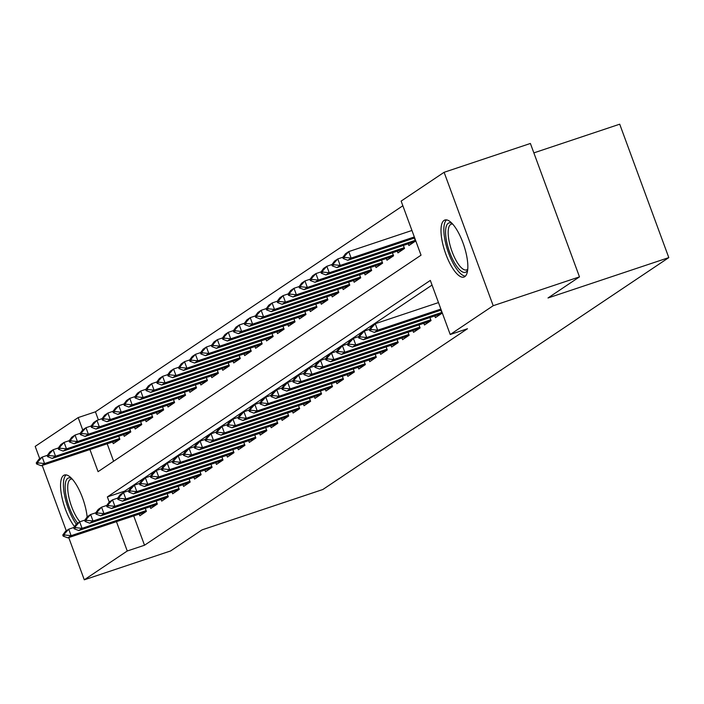 <?xml version="1.0" encoding="UTF-8"?>
<svg xmlns="http://www.w3.org/2000/svg" width="704" height="704" viewBox="0 0 704 704"><rect width="100%" height="100%" fill="white"/><g stroke="black" fill="none" stroke-linecap="round" stroke-linejoin="round"><path stroke-width="1.06" d="M464.772 276.663A30.078 9.953 71.5 0 1 463.954 277.068A30.078 9.953 71.5 0 1 445.421 252.982A30.078 9.953 71.5 0 1 444.074 220.414A30.078 9.953 71.5 0 1 444.893 220.018A30.078 9.953 71.5 0 1 463.426 244.094A30.078 9.953 71.5 0 1 464.772 276.663M74.527 526.592A30.078 9.953 71.5 0 1 61.961 497.314A30.078 9.953 71.5 0 1 63.624 475.429A30.078 9.953 71.5 0 1 64.442 475.024A30.078 9.953 71.5 0 1 77.862 487.414A30.078 9.953 71.5 0 1 87.146 516.982M533.861 152.882L619.714 124.194L668.8 257.611L322.837 489.509L202.048 529.874L170.57 550.968L84.286 579.806L68.746 537.566M39.732 458.718L35.2 446.389L78.17 417.586L82.711 429.915L85.985 427.715L88.378 434.201L85.096 436.401L162.8 410.485M402.855 205.753L95.427 411.822L78.17 417.586M89.918 449.513L98.067 471.671L421.036 255.182L401.139 201.098L444.11 172.295L493.196 305.712L450.226 334.514L430.329 280.421L107.36 496.91L109.243 502.031L112.526 499.831L117.691 498.098M493.196 305.712L579.48 276.874L530.394 143.466L444.11 172.295M434.773 315.894L435.424 317.645L441.989 313.245L440.862 310.182M423.826 323.233L424.477 324.984L431.042 320.584L429.915 317.522M412.878 330.572L413.53 332.323L420.094 327.923L418.968 324.861M401.931 337.911L402.574 339.662L409.147 335.262L408.021 332.191M390.984 345.25L391.626 347.002L398.2 342.602L397.074 339.53M380.037 352.59L380.679 354.341L387.253 349.941L386.126 346.87M369.09 359.929L369.732 361.68L376.306 357.271L375.17 354.209M358.142 367.268L358.785 369.019L365.35 364.61L364.223 361.548M347.195 374.598L347.838 376.358L354.402 371.95L353.276 368.887M336.239 381.938L336.89 383.698L343.455 379.289L342.329 376.226M325.292 389.277L325.943 391.037L332.508 386.628L331.382 383.566M314.345 396.616L314.996 398.367L321.561 393.967L320.434 390.905M303.398 403.955L304.04 405.706L310.614 401.306L309.487 398.244M292.45 411.294L293.093 413.046L299.666 408.646L298.54 405.583M281.503 418.634L282.146 420.385L288.719 415.985L287.593 412.922M270.556 425.973L271.198 427.724L277.772 423.324L276.646 420.262M259.609 433.312L260.251 435.063L266.825 430.663L265.69 427.601M248.662 440.651L249.304 442.402L255.869 438.002L254.742 434.931M237.714 447.99L238.357 449.742L244.922 445.342L243.795 442.27M226.758 455.33L227.41 457.081L233.974 452.681L232.848 449.61M215.811 462.669L216.462 464.42L223.027 460.011L221.901 456.949M204.864 469.999L205.515 471.759L212.08 467.35L210.954 464.288M193.917 477.338L194.559 479.098L201.133 474.69L200.006 471.627M182.97 484.678L183.612 486.438L190.186 482.029L189.059 478.966M172.022 492.017L172.665 493.777L179.238 489.368L178.112 486.306M161.075 499.356L161.718 501.107L168.291 496.707L167.156 493.645M150.128 506.695L150.77 508.446L157.344 504.046L156.209 500.984M95.427 411.822L98.393 419.883M107.175 443.749L113.617 461.252M112.64 441.918L113.291 443.67L119.856 439.27L118.73 436.207M123.596 434.579L124.238 436.33L130.803 431.93L129.677 428.868M134.543 427.24L135.186 429L141.75 424.591L140.624 421.529M145.49 419.901L146.133 421.661L152.706 417.252L151.571 414.19M156.438 412.562L157.08 414.322L163.654 409.913L162.527 406.85M167.385 405.222L168.027 406.982L174.601 402.574L173.474 399.511M178.332 397.892L178.974 399.643L185.548 395.234L184.422 392.172M189.279 390.553L189.93 392.304L196.495 387.904L195.369 384.833M200.226 383.214L200.878 384.965L207.442 380.565L206.316 377.494M211.174 375.874L211.825 377.626L218.39 373.226L217.263 370.154M222.13 368.535L222.772 370.286L229.337 365.886L228.21 362.824M233.077 361.196L233.719 362.947L240.284 358.547L239.158 355.485M244.024 353.857L244.666 355.608L251.231 351.208L250.105 348.146M254.971 346.518L255.614 348.269L262.187 343.869L261.052 340.806M265.918 339.178L266.561 340.93L273.134 336.53L272.008 333.467M276.866 331.839L277.508 333.59L284.082 329.19L282.955 326.128M287.813 324.5L288.455 326.26L295.029 321.851L293.902 318.789M298.76 317.161L299.411 318.921L305.976 314.512L304.85 311.45M309.707 309.822L310.358 311.582L316.923 307.173L315.797 304.11M320.654 302.491L321.306 304.242L327.87 299.834L326.744 296.771M331.61 295.152L332.253 296.903L338.818 292.503L337.691 289.432M342.558 287.813L343.2 289.564L349.765 285.164L348.638 282.093M353.505 280.474L354.147 282.225L360.721 277.825L359.586 274.754M364.452 273.134L365.094 274.886L371.668 270.486L370.533 267.414M375.399 265.795L376.042 267.546L382.615 263.146L381.489 260.084M386.346 258.456L386.989 260.207L393.562 255.807L392.436 252.745M397.294 251.117L397.936 252.868L404.51 248.468L403.383 245.406M408.241 243.778L408.892 245.529L415.457 241.129L414.33 238.066M133.707 515.865L144.514 545.23L467.482 328.742L450.226 334.514M432.036 285.076L124.617 491.146L124.934 491.999M139.181 514.034L139.823 515.786L146.388 511.386L145.262 508.323M66.273 530.834L42.214 465.45M579.48 276.874L548.002 297.977L668.8 257.611M144.514 545.23L127.257 550.994L84.286 579.806M116.45 521.629L127.257 550.994M124.617 491.146L107.36 496.91M62.77 535.04L63.175 536.122L64.812 535.014L64.416 533.94L62.77 535.04L65.446 531.388L68.728 529.179L73.902 527.454M64.416 533.94L68.728 529.179L71.122 535.674L146.106 510.611M145.543 511.958L67.83 537.874L71.122 535.674L64.812 535.014M63.175 536.122L67.83 537.874M47.37 455.338L42.196 457.063L44.581 463.558L41.298 465.758L119.011 439.842M37.884 461.824L36.238 462.924L36.643 464.006L38.28 462.906L37.884 461.824L42.196 457.063L38.914 459.272L36.238 462.924M119.574 438.495L44.581 463.558L38.28 462.906M41.298 465.758L36.643 464.006M77.695 523.169A26.03 8.615 71.5 0 1 66.449 497.746A26.03 8.615 71.5 0 1 67.778 478.298A26.03 8.615 71.5 0 1 71.614 478.412M72.248 479.107A24.103 7.973 -108.5 0 0 70.822 479.195A24.103 7.973 -108.5 0 0 70.171 479.521A24.103 7.973 -108.5 0 0 69.08 498.15A24.103 7.973 -108.5 0 0 79.939 521.752M66.167 474.901A29.885 9.891 -108.5 0 0 64.68 495.88A29.885 9.891 -108.5 0 0 76.287 524.19M467.65 270.054A26.03 8.615 71.5 0 1 455.259 264.079A26.03 8.615 71.5 0 1 445.694 234.96A26.03 8.615 71.5 0 1 452.065 223.397M452.698 224.092A24.103 7.973 -108.5 0 0 451.273 224.18A24.103 7.973 -108.5 0 0 448.677 238.762A24.103 7.973 -108.5 0 0 457.125 262.284A24.103 7.973 -108.5 0 0 466.55 269.905A24.103 7.973 -108.5 0 0 467.746 269.113M446.609 219.886A29.885 9.891 -108.5 0 0 454.978 266.517A29.885 9.891 -108.5 0 0 465.406 276.135M73.726 527.701L74.122 528.783L75.759 527.683L75.363 526.601L73.726 527.701L76.393 524.049L79.675 521.84L84.85 520.115M75.363 526.601L79.675 521.84L82.069 528.334L157.054 503.272M156.49 504.618L78.778 530.534L82.069 528.334L75.759 527.683M74.122 528.783L78.778 530.534M84.674 520.362L85.07 521.444L86.715 520.344L86.31 519.262L84.674 520.362L87.34 516.71L90.622 514.501L95.797 512.776M86.31 519.262L90.622 514.501L93.016 520.995L168.001 495.942M167.438 497.279L89.734 523.195L93.016 520.995L86.715 520.344M85.07 521.444L89.734 523.195M95.621 513.022L96.017 514.105L97.662 513.005L97.258 511.922L95.621 513.022L98.287 509.37L101.57 507.17L106.744 505.437M97.258 511.922L101.57 507.17L103.963 513.656L178.948 488.602M178.385 489.94L100.681 515.856L103.963 513.656L97.662 513.005M96.017 514.105L100.681 515.856M108.205 504.583L106.568 505.683L106.964 506.766L108.61 505.666L108.205 504.583L112.526 499.831L114.91 506.317L189.904 481.263M189.332 482.601L111.628 508.517L114.91 506.317L108.61 505.666M109.234 502.031L106.568 505.683M106.964 506.766L111.628 508.517M58.318 447.999L53.143 449.733L55.537 456.218L52.246 458.418L129.958 432.502M48.831 454.485L47.186 455.585L47.59 456.667L49.227 455.567L48.831 454.485L53.143 449.733L49.861 451.933L47.186 455.585M130.522 431.165L55.537 456.218L49.227 455.567M52.246 458.418L47.59 456.667M69.265 440.66L64.09 442.394L66.484 448.879L63.193 451.079L140.906 425.163M59.778 447.146L58.142 448.246L58.538 449.328L60.174 448.228L59.778 447.146L64.09 442.394L60.808 444.594L58.142 448.246M141.469 423.826L66.484 448.879L60.174 448.228M63.193 451.079L58.538 449.328M80.212 433.321L75.038 435.054L77.431 441.54L74.14 443.74L151.853 417.824M70.726 439.806L69.089 440.906L69.485 441.989L71.122 440.889L70.726 439.806L75.038 435.054L71.755 437.254L69.089 440.906M152.416 416.486L77.431 441.54L71.122 440.889M74.14 443.74L69.485 441.989M81.673 432.467L80.036 433.567L80.432 434.65L82.078 433.55L81.673 432.467L85.985 427.715L91.159 425.982M163.363 409.147L88.378 434.201L82.078 433.55M80.036 433.567L82.702 429.915M85.096 436.401L80.432 434.65M117.515 498.344L117.911 499.426L119.557 498.326L119.161 497.244L117.515 498.344L120.182 494.692L123.473 492.492L128.638 490.758M119.161 497.244L123.473 492.492L125.858 498.978L200.851 473.924M200.279 475.262L122.575 501.178L125.858 498.978L119.557 498.326M117.911 499.426L122.575 501.178M102.106 418.642L96.941 420.376L99.326 426.862L96.043 429.07L173.747 403.146M92.62 425.128L90.983 426.228L91.379 427.31L93.025 426.21L92.62 425.128L96.941 420.376L93.65 422.576L90.983 426.228M174.319 401.808L99.326 426.862L93.025 426.21M96.043 429.07L91.379 427.31M128.462 491.005L128.858 492.087L130.504 490.987L130.108 489.905L128.462 491.005L131.138 487.353L134.42 485.153L139.586 483.419M130.108 489.905L134.42 485.153L136.805 491.638L211.798 466.585M211.226 467.922L133.522 493.847L136.805 491.638L130.504 490.987M128.858 492.087L133.522 493.847M113.054 411.303L107.888 413.037L110.273 419.522L106.99 421.731L184.694 395.806M103.576 417.789L101.93 418.889L102.326 419.971L103.972 418.871L103.576 417.789L107.888 413.037L104.597 415.237L101.93 418.889M185.266 394.469L110.273 419.522L103.972 418.871M106.99 421.731L102.326 419.971M139.41 483.666L139.806 484.748L141.451 483.648L141.055 482.566L139.41 483.666L142.085 480.014L145.367 477.814L150.542 476.08M141.055 482.566L145.367 477.814L147.752 484.299L222.746 459.246M222.174 460.583L144.47 486.508L147.752 484.299L141.451 483.648M139.806 484.748L144.47 486.508M124.001 403.973L118.835 405.698L121.22 412.183L117.938 414.392L195.642 388.467M114.523 410.45L112.878 411.55L113.274 412.632L114.919 411.532L114.523 410.45L118.835 405.698L115.553 407.898L112.878 411.55M196.214 387.13L121.22 412.183L114.919 411.532M117.938 414.392L113.274 412.632M150.357 476.326L150.762 477.409L152.398 476.309L152.002 475.226L150.357 476.326L153.032 472.674L156.314 470.474L161.489 468.75M152.002 475.226L156.314 470.474L158.699 476.96L233.693 451.906M233.13 453.244L155.417 479.169L158.699 476.96L152.398 476.309M150.762 477.409L155.417 479.169M134.957 396.634L129.782 398.358L132.167 404.853L128.885 407.053L206.589 381.128M125.47 403.11L123.825 404.21L124.221 405.293L125.866 404.193L125.47 403.11L129.782 398.358L126.5 400.558L123.825 404.21M207.161 379.79L132.167 404.853L125.866 404.193M128.885 407.053L124.221 405.293M161.304 468.987L161.709 470.07L163.346 468.97L162.95 467.887L161.304 468.987L163.979 465.335L167.262 463.135L172.436 461.41M162.95 467.887L167.262 463.135L169.646 469.63L244.64 444.567M244.077 445.905L166.364 471.83L169.646 469.63L163.346 468.97M161.709 470.07L166.364 471.83M145.904 389.294L140.73 391.019L143.114 397.514L139.832 399.714L217.545 373.789M136.418 395.771L134.772 396.871L135.168 397.954L136.814 396.854L136.418 395.771L140.73 391.019L137.447 393.219L134.772 396.871M218.108 372.451L143.114 397.514L136.814 396.854M139.832 399.714L135.168 397.954M172.26 461.648L172.656 462.73L174.293 461.63L173.897 460.548L172.26 461.648L174.926 457.996L178.209 455.796L183.383 454.071M173.897 460.548L178.209 455.796L180.602 462.29L255.587 437.228M255.024 438.566L177.311 464.49L180.602 462.29L174.293 461.63M172.656 462.73L177.311 464.49M156.851 381.955L151.677 383.68L154.062 390.174L150.779 392.374L228.492 366.458M147.365 388.432L145.719 389.532L146.124 390.614L147.761 389.514L147.365 388.432L151.677 383.68L148.394 385.88L145.719 389.532M229.055 365.112L154.062 390.174L147.761 389.514M150.779 392.374L146.124 390.614M183.207 454.309L183.603 455.391L185.24 454.291L184.844 453.209L183.207 454.309L185.874 450.657L189.156 448.457L194.33 446.732M184.844 453.209L189.156 448.457L191.55 454.951L266.534 429.889M265.971 431.235L188.258 457.151L191.55 454.951L185.24 454.291M183.603 455.391L188.258 457.151M167.798 374.616L162.624 376.341L165.018 382.835L161.726 385.035L239.439 359.119M158.312 381.093L156.666 382.202L157.071 383.275L158.708 382.175L158.312 381.093L162.624 376.341L159.342 378.541L156.666 382.202M240.002 357.773L165.018 382.835L158.708 382.175M161.726 385.035L157.071 383.275M194.154 446.978L194.55 448.052L196.196 446.952L195.791 445.87L194.154 446.978L196.821 443.318L200.103 441.118L205.278 439.393M195.791 445.87L200.103 441.118L202.497 447.612L277.482 422.55M276.918 423.896L199.214 449.812L202.497 447.612L196.196 446.952M194.55 448.052L199.214 449.812M178.746 367.277L173.571 369.002L175.965 375.496L172.674 377.696L250.386 351.78M169.259 373.762L167.622 374.862L168.018 375.945L169.655 374.836L169.259 373.762L173.571 369.002L170.289 371.21L167.622 374.862M250.95 350.434L175.965 375.496L169.655 374.836M172.674 377.696L168.018 375.945M205.102 439.639L205.498 440.722L207.143 439.613L206.738 438.539L205.102 439.639L207.768 435.978L211.059 433.778L216.225 432.054M206.738 438.539L211.059 433.778L213.444 440.273L288.438 415.21M287.866 416.557L210.162 442.473L213.444 440.273L207.143 439.613M205.498 440.722L210.162 442.473M189.693 359.938L184.518 361.662L186.912 368.157L183.63 370.357L261.334 344.441M180.206 366.423L178.57 367.523L178.966 368.606L180.611 367.506L180.206 366.423L184.518 361.662L181.236 363.871L178.57 367.523M261.897 343.094L186.912 368.157L180.611 367.506M183.63 370.357L178.966 368.606M216.049 432.3L216.445 433.382L218.09 432.282L217.694 431.2L216.049 432.3L218.715 428.648L222.006 426.439L227.172 424.714M217.694 431.2L222.006 426.439L224.391 432.934L299.385 407.871M298.813 409.218L221.109 435.134L224.391 432.934L218.09 432.282M216.445 433.382L221.109 435.134M200.64 352.598L195.466 354.323L197.859 360.818L194.577 363.018L272.281 337.102M191.154 359.084L189.517 360.184L189.913 361.266L191.558 360.166L191.154 359.084L195.466 354.323L192.183 356.532L189.517 360.184M272.844 335.764L197.859 360.818L191.558 360.166M194.577 363.018L189.913 361.266M226.996 424.961L227.392 426.043L229.038 424.943L228.642 423.861L226.996 424.961L229.662 421.309L232.954 419.1L238.119 417.375M228.642 423.861L232.954 419.1L235.338 425.594L310.332 400.541M309.76 401.878L232.056 427.794L235.338 425.594L229.038 424.943M227.392 426.043L232.056 427.794M211.587 345.259L206.422 346.993L208.806 353.478L205.524 355.678L283.228 329.762M202.101 351.745L200.464 352.845L200.86 353.927L202.506 352.827L202.101 351.745L206.422 346.993L203.13 349.193L200.464 352.845M283.8 328.425L208.806 353.478L202.506 352.827M205.524 355.678L200.86 353.927M237.943 417.622L238.339 418.704L239.985 417.604L239.589 416.522L237.943 417.622L240.618 413.97L243.901 411.77L249.075 410.036M239.589 416.522L243.901 411.77L246.286 418.255L321.279 393.202M320.707 394.539L243.003 420.455L246.286 418.255L239.985 417.604M238.339 418.704L243.003 420.455M222.534 337.92L217.369 339.654L219.754 346.139L216.471 348.339L294.175 322.423M213.057 344.406L211.411 345.506L211.807 346.588L213.453 345.488L213.057 344.406L217.369 339.654L214.078 341.854L211.411 345.506M294.747 321.086L219.754 346.139L213.453 345.488M216.471 348.339L211.807 346.588M248.89 410.282L249.286 411.365L250.932 410.265L250.536 409.182L248.89 410.282L251.566 406.63L254.848 404.43L260.022 402.697M250.536 409.182L254.848 404.43L257.233 410.916L332.226 385.862M331.663 387.2L253.95 413.116L257.233 410.916L250.932 410.265M249.286 411.365L253.95 413.116M233.482 330.581L228.316 332.314L230.701 338.8L227.418 341L305.122 315.084M224.004 337.066L222.358 338.166L222.754 339.249L224.4 338.149L224.004 337.066L228.316 332.314L225.034 334.514L222.358 338.166M305.694 313.746L230.701 338.8L224.4 338.149M227.418 341L222.754 339.249M259.838 402.943L260.242 404.026L261.879 402.926L261.483 401.843L259.838 402.943L262.513 399.291L265.795 397.091L270.97 395.358M261.483 401.843L265.795 397.091L268.18 403.577L343.174 378.523M342.61 379.861L264.898 405.777L268.18 403.577L261.879 402.926M260.242 404.026L264.898 405.777M244.438 323.242L239.263 324.975L241.648 331.461L238.366 333.661L316.07 307.745M234.951 329.727L233.306 330.827L233.702 331.91L235.347 330.81L234.951 329.727L239.263 324.975L235.981 327.175L233.306 330.827M316.642 306.407L241.648 331.461L235.347 330.81M238.366 333.661L233.702 331.91M270.785 395.604L271.19 396.686L272.826 395.586L272.43 394.504L270.785 395.604L273.46 391.952L276.742 389.752L281.917 388.018M272.43 394.504L276.742 389.752L279.127 396.238L354.121 371.184M353.558 372.522L275.845 398.438L279.127 396.238L272.826 395.586M271.19 396.686L275.845 398.438M255.385 315.902L250.21 317.636L252.595 324.122L249.313 326.33L327.026 300.406M245.898 322.388L244.253 323.488L244.658 324.57L246.294 323.47L245.898 322.388L250.21 317.636L246.928 319.836L244.253 323.488M327.589 299.068L252.595 324.122L246.294 323.47M249.313 326.33L244.658 324.57M281.741 388.265L282.137 389.347L283.774 388.247L283.378 387.165L281.741 388.265L284.407 384.613L287.69 382.413L292.864 380.679M283.378 387.165L287.69 382.413L290.083 388.898L365.068 363.845M364.505 365.182L286.792 391.107L290.083 388.898L283.774 388.247M282.137 389.347L286.792 391.107M266.332 308.572L261.158 310.297L263.542 316.782L260.26 318.991L337.973 293.066M256.846 315.049L255.2 316.149L255.605 317.231L257.242 316.131L256.846 315.049L261.158 310.297L257.875 312.497L255.2 316.149M338.536 291.729L263.542 316.782L257.242 316.131M260.26 318.991L255.605 317.231M292.688 380.926L293.084 382.008L294.721 380.908L294.325 379.826L292.688 380.926L295.354 377.274L298.637 375.074L303.811 373.349M294.325 379.826L298.637 375.074L301.03 381.559L376.015 356.506M375.452 357.843L297.739 383.768L301.03 381.559L294.721 380.908M293.084 382.008L297.739 383.768M277.279 301.233L272.105 302.958L274.498 309.452L271.207 311.652L348.92 285.727M267.793 307.71L266.147 308.81L266.552 309.892L268.189 308.792L267.793 307.71L272.105 302.958L268.822 305.158L266.147 308.81M349.483 284.39L274.498 309.452L268.189 308.792M271.207 311.652L266.552 309.892M303.635 373.586L304.031 374.669L305.677 373.569L305.272 372.486L303.635 373.586L306.302 369.934L309.584 367.734L314.758 366.01M305.272 372.486L309.584 367.734L311.978 374.229L386.962 349.166M386.399 350.504L308.695 376.429L311.978 374.229L305.677 373.569M304.031 374.669L308.695 376.429M288.226 293.894L283.052 295.618L285.446 302.113L282.154 304.313L359.867 278.388M278.74 300.37L277.103 301.47L277.499 302.553L279.136 301.453L278.74 300.37L283.052 295.618L279.77 297.818L277.103 301.47M360.43 277.05L285.446 302.113L279.136 301.453M282.154 304.313L277.499 302.553M314.582 366.247L314.978 367.33L316.624 366.23L316.219 365.147L314.582 366.247L317.249 362.595L320.54 360.395L325.706 358.67M316.219 365.147L320.54 360.395L322.925 366.89L397.918 341.827M397.346 343.165L319.642 369.09L322.925 366.89L316.624 366.23M314.978 367.33L319.642 369.09M299.174 286.554L293.999 288.279L296.393 294.774L293.11 296.974L370.814 271.058M289.687 293.031L288.05 294.131L288.446 295.214L290.092 294.114L289.687 293.031L293.999 288.279L290.717 290.479L288.05 294.131M371.378 269.711L296.393 294.774L290.092 294.114M293.11 296.974L288.446 295.214M325.53 358.908L325.926 359.99L327.571 358.89L327.175 357.808L325.53 358.908L328.196 355.256L331.487 353.056L336.653 351.331M327.175 357.808L331.487 353.056L333.872 359.55L408.866 334.488M408.294 335.826L330.59 361.75L333.872 359.55L327.571 358.89M325.926 359.99L330.59 361.75M310.121 279.215L304.955 280.94L307.34 287.434L304.058 289.634L381.762 263.718M300.634 285.692L298.998 286.801L299.394 287.874L301.039 286.774L300.634 285.692L304.955 280.94L301.664 283.14L298.998 286.801M382.334 262.372L307.34 287.434L301.039 286.774M304.058 289.634L299.394 287.874M336.477 351.578L336.873 352.651L338.518 351.551L338.122 350.469L336.477 351.578L339.152 347.917L342.434 345.717L347.6 343.992M338.122 350.469L342.434 345.717L344.819 352.211L419.813 327.149M419.241 328.495L341.537 354.411L344.819 352.211L338.518 351.551M336.873 352.651L341.537 354.411M321.068 271.876L315.902 273.601L318.287 280.095L315.005 282.295L392.709 256.379M311.59 278.362L309.945 279.462L310.341 280.544L311.986 279.435L311.59 278.362L315.902 273.601L312.611 275.801L309.945 279.462M393.281 255.033L318.287 280.095L311.986 279.435M315.005 282.295L310.341 280.544M347.424 344.238L347.82 345.321L349.466 344.212L349.07 343.138L347.424 344.238L350.099 340.578L353.382 338.378L358.556 336.653M349.07 343.138L353.382 338.378L355.766 344.872L430.76 319.81M430.188 321.156L352.484 347.072L355.766 344.872L349.466 344.212M347.82 345.321L352.484 347.072M332.015 264.537L326.85 266.262L329.234 272.756L325.952 274.956L403.656 249.04M322.538 271.022L320.892 272.122L321.288 273.205L322.934 272.105L322.538 271.022L326.85 266.262L323.558 268.47L320.892 272.122M404.228 247.694L329.234 272.756L322.934 272.105M325.952 274.956L321.288 273.205M358.371 336.899L358.767 337.982L360.413 336.882L360.017 335.799L358.371 336.899L361.046 333.247L364.329 331.038L369.503 329.314M360.017 335.799L364.329 331.038L366.714 337.533L441.707 312.47M441.144 313.817L363.431 339.733L366.714 337.533L360.413 336.882M358.767 337.982L363.431 339.733M342.971 257.198L337.797 258.922L340.182 265.417L336.899 267.617L414.603 241.701M333.485 263.683L331.839 264.783L332.235 265.866L333.881 264.766L333.485 263.683L337.797 258.922L334.514 261.131L331.839 264.783M415.175 240.354L340.182 265.417L333.881 264.766M336.899 267.617L332.235 265.866M369.318 329.56L369.723 330.642L371.36 329.542L370.964 328.46L369.318 329.56L371.994 325.908L375.276 323.699L438.478 302.588M370.964 328.46L375.276 323.699L377.661 330.194L440.871 309.074M441.232 310.059L374.378 332.394L377.661 330.194L371.36 329.542M369.723 330.642L374.378 332.394M411.946 230.472L348.744 251.592L351.129 258.078L347.846 260.278L414.7 237.943M344.432 256.344L342.786 257.444L343.182 258.526L344.828 257.426L344.432 256.344L348.744 251.592L345.462 253.792L342.786 257.444M414.33 236.958L351.129 258.078L344.828 257.426M347.846 260.278L343.182 258.526"/></g></svg>
